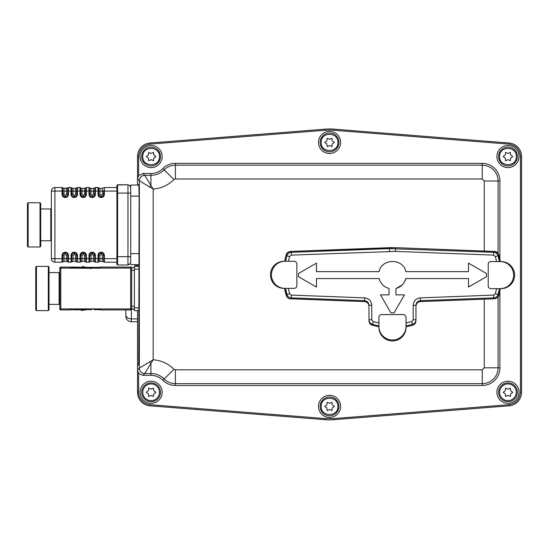<?xml version="1.0" encoding="UTF-8"?>
<svg xmlns="http://www.w3.org/2000/svg" width="549" height="549" viewBox="0 0 549 549"><rect width="100%" height="100%" fill="white"/><g stroke="black" fill="none" stroke-linecap="round" stroke-linejoin="round"><path stroke-width="0.82" d="M131.664 267.521L134.423 267.521L131.664 267.521L131.664 309.211L134.423 309.211L131.664 309.211M130.724 187.532L129.914 185.576L127.958 184.766L127.958 256.664L117.589 256.664L117.589 184.787L116.903 185.459L116.903 264.261A0.693 0.693 0 0 0 117.589 264.954L117.589 256.664L116.903 256.664L116.903 264.261M116.903 185.438L116.903 256.664C117.356 261.66 115.99 263.994 117.589 264.954L127.958 264.954L129.914 264.144L130.724 262.168L129.914 264.144M117.589 187.195L117.589 184.766L127.958 184.766L117.102 184.992L127.958 184.766L129.914 185.596L130.724 187.552M52.134 188.904A3.527 3.527 -136.5 0 1 54.914 187.538L62.064 187.538L54.914 187.538A3.527 3.527 -136.5 0 0 51.386 191.073L51.386 258.648A3.527 3.527 -136.5 0 0 54.914 262.175L62.071 262.175L64.034 261.345L66.498 261.345L68.46 262.175L71.047 262.175L73.01 261.345L75.474 261.345L77.436 262.175L80.024 262.175L81.993 261.345L84.45 261.345L86.419 262.175L89 262.175L90.969 261.345L93.426 261.345L95.396 262.175L97.976 262.175L99.945 261.345L102.402 261.345L104.372 262.175L117.589 262.175M76.785 187.82L80.017 187.538L77.443 187.538L80.017 187.538L77.443 187.538L75.481 188.369L73.01 188.369L75.481 188.369L73.01 188.369L71.699 187.813L71.885 195.362L73.168 196.652L74.41 196.83L76.091 196.137L76.606 195.362L76.785 187.82L75.481 188.369L73.01 188.369L71.041 187.538L68.467 187.538L71.041 187.538L64.027 188.369L66.498 188.369L64.027 188.369L62.716 187.813L62.902 195.362L64.192 196.652L65.434 196.83L67.108 196.137L67.623 195.362L67.808 187.82L66.498 188.369L64.027 188.369L62.064 187.538L62.064 191.073L66.498 191.073L66.498 188.369M84.457 188.369L81.986 188.369L84.457 188.369L81.986 188.369L80.676 187.82L80.861 195.362L82.144 196.652L83.057 196.83L84.292 196.652L85.582 195.362L85.761 187.82L84.457 188.369L81.986 188.369L80.017 187.538L80.017 191.073L84.457 191.073L84.457 188.369L86.419 187.538L89 187.538L86.419 187.538L89 187.538L86.419 187.538L86.419 191.073L89 191.073L89 187.538L90.962 188.369L93.433 188.369L90.962 188.369L93.433 188.369L94.737 187.82L93.433 188.369L90.962 188.369L90.962 191.073L93.433 191.073L93.433 188.369M116.903 191.073L104.372 191.073L104.372 187.538L116.903 187.538L104.372 187.538L116.903 187.538L104.372 187.538L102.409 188.369L99.939 188.369L102.409 188.369L99.939 188.369L97.976 187.538L94.737 187.868M103.72 187.82L102.409 188.369L99.939 188.369L98.635 187.82L98.635 194.456L99.328 196.137L100.096 196.652L102.251 196.652L103.535 195.362L103.72 190.572M89.659 190.572L89.652 187.82L90.962 188.369M71.047 187.538L68.467 187.538L68.467 191.073L71.041 191.073L71.041 187.538M68.46 255.264L67.808 255.264L67.63 254.352L66.34 253.068L64.192 253.068L62.902 254.352L62.723 258.648L54.914 258.648L54.914 262.175L62.071 262.175L62.071 255.264C62.263 253.439 63.272 252.423 65.098 252.231L65.434 252.231C67.259 252.423 68.268 253.439 68.46 255.264L68.46 258.648L67.808 258.648L67.808 255.264L66.498 255.264L66.498 258.648L64.034 258.648L64.034 261.345L66.498 261.345L66.498 258.648L67.808 258.648L67.808 261.9L68.46 262.175L71.047 262.175L71.047 258.648L68.46 258.648L68.46 262.154M125.831 314.79L125.831 309.924L125.831 314.79A5.531 4.097 180 0 0 127.45 317.693A5.531 4.097 180 0 0 131.355 318.894L131.355 309.643M500.105 288.65L501.059 288.65A13.547 13.54 -90 0 0 514.598 275.111A13.547 13.54 -90 0 0 501.059 261.564L490.978 261.564A2.766 2.766 90 0 0 488.219 264.33L488.219 285.892A2.766 2.766 90 0 0 490.978 288.65L500.105 288.65A13.547 13.54 -90 0 0 513.644 275.111A13.547 13.54 -90 0 0 500.105 261.564M284.986 261.283L284.032 261.283A13.547 13.54 90 0 0 270.485 274.829A13.547 13.54 90 0 0 284.032 288.376L294.106 288.376A2.766 2.766 -90 0 0 296.872 285.61L296.872 264.048A2.766 2.766 -90 0 0 294.106 261.283L284.986 261.283A13.547 13.54 90 0 0 271.446 274.829A13.547 13.54 90 0 0 284.986 288.376M378.934 326.449L378.934 327.403A13.547 13.54 -0 0 0 392.473 340.95A13.547 13.54 -0 0 0 406.02 327.403L406.02 317.329A2.766 2.766 180 0 0 403.254 314.563L381.692 314.563A2.766 2.766 180 0 0 378.934 317.329L378.934 326.449A13.547 13.54 -0 0 0 392.473 339.996A13.547 13.54 -0 0 0 406.02 326.449M141.704 392.281A9.402 9.402 0 0 1 151.105 382.886A9.402 9.402 0 0 1 160.507 392.281A9.402 9.402 0 0 1 151.105 401.683A9.402 9.402 0 0 1 141.704 392.281A9.402 9.402 0 0 1 151.105 382.886A9.402 9.402 0 0 1 160.507 392.281M148.141 393.647L148.347 393.846A0.556 0.556 0 0 0 148.141 393.647L146.295 392.281L148.141 390.888A0.556 0.556 0 0 0 148.347 390.689L148.141 390.888M148.415 390.408L148.34 390.689A0.556 0.556 0 0 0 148.415 390.408L148.697 388.136A0.556 0.556 0 0 0 148.491 388.335M150.824 389.042A0.556 0.556 0 0 0 151.373 389.042L148.697 388.136M151.373 389.042L153.487 388.157L153.761 390.421A0.556 0.556 0 0 0 153.837 390.696L153.761 390.421M154.036 390.902L153.837 390.696A0.556 0.556 0 0 0 154.036 390.902L155.916 392.281L154.043 393.695A0.556 0.556 0 0 0 153.837 393.894L154.043 393.695M153.761 394.175L153.837 393.894A0.556 0.556 0 0 0 153.761 394.175L153.487 396.412L151.387 395.52A0.556 0.556 0 0 0 151.112 395.445L151.387 395.52M150.838 395.52L151.112 395.445A0.556 0.556 0 0 0 150.838 395.52L148.697 396.426A0.556 0.556 0 0 0 148.971 396.502M148.415 394.127A0.556 0.556 0 0 0 148.347 393.846L148.697 396.426M141.704 156.547A9.402 9.402 0 0 1 151.105 147.146A9.402 9.402 0 0 1 160.5 156.547A9.402 9.402 0 0 1 151.105 165.942A9.402 9.402 0 0 1 141.704 156.547A9.402 9.402 0 0 1 151.105 147.146A9.402 9.402 0 0 1 160.5 156.547M142.761 156.547C142.246 145.78 159.965 145.78 159.45 156.547C159.965 167.308 142.246 167.308 142.761 156.547M148.141 157.906L148.34 158.112A0.556 0.556 0 0 0 148.141 157.906L146.295 156.547L148.141 155.154A0.556 0.556 0 0 0 148.34 154.948L148.141 155.154M148.415 154.674L148.34 154.948A0.556 0.556 0 0 0 148.415 154.674L148.697 152.396L150.824 153.308A0.556 0.556 0 0 0 151.099 153.377L150.824 153.308M151.373 153.308L151.099 153.377A0.556 0.556 0 0 0 151.373 153.308L153.487 152.416A0.556 0.556 0 0 0 153.212 152.347M153.761 154.681A0.556 0.556 0 0 0 154.036 155.161L153.487 152.416M154.036 155.161L155.909 156.547L154.036 157.954A0.556 0.556 0 0 0 153.837 158.16L154.036 157.954M153.761 158.435L153.837 158.16A0.556 0.556 0 0 0 153.761 158.435L153.487 160.672A0.556 0.556 0 0 0 153.686 160.473M148.415 158.387A0.556 0.556 0 0 0 148.347 158.112L148.69 160.685L151.112 159.711L153.487 160.672M151.387 159.786A0.556 0.556 0 0 0 150.838 159.78M320.136 142.424A9.402 9.402 0 0 1 329.537 133.023A9.402 9.402 0 0 1 338.939 142.424A9.402 9.402 0 0 1 329.537 151.819A9.402 9.402 0 0 1 320.136 142.424A9.402 9.402 0 0 1 329.537 133.023A9.402 9.402 0 0 1 338.939 142.424M321.192 142.424C320.678 131.657 338.397 131.657 337.882 142.424C338.397 153.192 320.678 153.192 321.192 142.424M326.573 143.79L326.779 143.989A0.556 0.556 0 0 0 326.573 143.79L324.727 142.424L326.573 141.031A0.556 0.556 0 0 0 326.847 140.551L326.573 141.031M326.847 140.551L327.129 138.273L329.256 139.185A0.556 0.556 0 0 0 329.53 139.261L329.256 139.185M329.805 139.185L329.53 139.261A0.556 0.556 0 0 0 329.805 139.185L331.919 138.3L332.193 140.565A0.556 0.556 0 0 0 332.269 140.839L332.193 140.565M332.468 141.038L332.269 140.839A0.556 0.556 0 0 0 332.468 141.038L334.348 142.424L332.474 143.831A0.556 0.556 0 0 0 332.269 144.037L332.474 143.831M332.193 144.312L332.269 144.037A0.556 0.556 0 0 0 332.193 144.312L331.919 146.556A0.556 0.556 0 0 0 332.118 146.35M326.847 144.263A0.556 0.556 0 0 0 326.779 143.989L327.129 146.569L329.544 145.588L331.919 146.556M329.819 145.663A0.556 0.556 0 0 0 329.27 145.663M498.574 156.547A9.402 9.402 0 0 1 507.969 147.146A9.402 9.402 0 0 1 517.371 156.547A9.402 9.402 0 0 1 507.969 165.942A9.402 9.402 0 0 1 498.574 156.547A9.402 9.402 0 0 1 507.969 147.146A9.402 9.402 0 0 1 517.371 156.547M499.624 156.547C499.11 145.78 516.835 145.78 516.314 156.547C516.835 167.308 499.11 167.308 499.624 156.547M505.011 157.906L505.21 158.112A0.556 0.556 0 0 0 505.011 157.906L503.165 156.547L505.005 155.154A0.556 0.556 0 0 0 505.21 154.948L505.005 155.154M505.286 154.674L505.21 154.948A0.556 0.556 0 0 0 505.286 154.674L505.56 152.396L507.688 153.308A0.556 0.556 0 0 0 507.962 153.377L507.688 153.308M508.237 153.308L507.962 153.377A0.556 0.556 0 0 0 508.237 153.308L510.35 152.416L510.625 154.681A0.556 0.556 0 0 0 510.7 154.962L510.625 154.681M510.906 155.161L510.7 154.962A0.556 0.556 0 0 0 510.906 155.161L512.78 156.547L510.906 157.954A0.556 0.556 0 0 0 510.7 158.16L510.906 157.954M510.625 158.435L510.7 158.16A0.556 0.556 0 0 0 510.625 158.435L510.35 160.672L508.257 159.786A0.556 0.556 0 0 0 507.976 159.711L508.257 159.786M507.701 159.78L507.976 159.711A0.556 0.556 0 0 0 507.701 159.78L505.56 160.685A0.556 0.556 0 0 0 505.835 160.761M505.286 158.387A0.556 0.556 0 0 0 505.21 158.112L505.56 160.685M498.574 392.281A9.402 9.402 0 0 1 507.969 382.886A9.402 9.402 0 0 1 517.371 392.281A9.402 9.402 0 0 1 507.969 401.683A9.402 9.402 0 0 1 498.574 392.281A9.402 9.402 0 0 1 507.969 382.886A9.402 9.402 0 0 1 517.371 392.281M505.005 393.647L505.21 393.853A0.556 0.556 0 0 0 505.005 393.647L503.165 392.281L505.005 390.888A0.556 0.556 0 0 0 505.21 390.689L505.005 390.888M505.286 390.408L505.21 390.689A0.556 0.556 0 0 0 505.286 390.408L505.56 388.136L507.688 389.042A0.556 0.556 0 0 0 507.962 389.117L507.688 389.042M508.237 389.042L507.962 389.117A0.556 0.556 0 0 0 508.237 389.042L510.35 388.157L510.625 390.421A0.556 0.556 0 0 0 510.7 390.696L510.625 390.421M510.906 390.902L510.7 390.696A0.556 0.556 0 0 0 510.906 390.902L512.78 392.281L510.906 393.695A0.556 0.556 0 0 0 510.7 393.894L510.906 393.695M510.625 394.175L510.7 393.894A0.556 0.556 0 0 0 510.625 394.175L510.35 396.412A0.556 0.556 0 0 0 510.549 396.206M505.286 394.127A0.556 0.556 0 0 0 505.21 393.846L505.56 396.426L507.976 395.445L510.35 396.412M508.257 395.52A0.556 0.556 0 0 0 507.701 395.52M320.142 406.404A9.402 9.402 0 0 1 329.537 397.009A9.402 9.402 0 0 1 338.939 406.404A9.402 9.402 0 0 1 329.537 415.806A9.402 9.402 0 0 1 320.142 406.404A9.402 9.402 0 0 1 329.537 397.009A9.402 9.402 0 0 1 338.939 406.404M321.192 406.404C320.678 395.637 338.397 395.637 337.882 406.404C338.397 417.171 320.678 417.171 321.192 406.404M326.573 407.77L326.779 407.976A0.556 0.556 0 0 0 326.573 407.77L324.733 406.404L326.573 405.011A0.556 0.556 0 0 0 326.779 404.812L326.573 405.011M326.854 404.531L326.779 404.812A0.556 0.556 0 0 0 326.854 404.531L327.129 402.259L329.256 403.165A0.556 0.556 0 0 0 329.53 403.241L329.256 403.165M329.805 403.165L329.53 403.241A0.556 0.556 0 0 0 329.805 403.165L331.919 402.28L332.193 404.544A0.556 0.556 0 0 0 332.269 404.819L332.193 404.544M332.468 405.025L332.269 404.819A0.556 0.556 0 0 0 332.468 405.025L334.348 406.404L332.474 407.818A0.556 0.556 0 0 0 332.269 408.017L332.474 407.818M332.193 408.298L332.269 408.017A0.556 0.556 0 0 0 332.193 408.298L331.919 410.535L329.819 409.643A0.556 0.556 0 0 0 329.544 409.568L329.819 409.643M329.27 409.643L329.544 409.568A0.556 0.556 0 0 0 329.27 409.643L327.129 410.549A0.556 0.556 0 0 0 327.403 410.625M326.854 408.25A0.556 0.556 0 0 0 326.779 407.969L327.129 410.549M138.629 373.196L138.629 392.281A12.476 12.476 0 0 0 150.124 404.716L325.262 418.578L333.813 418.578L508.957 404.716C515.964 403.508 519.793 399.363 520.445 392.281L520.445 156.547C519.793 149.465 515.964 145.32 508.957 144.113L333.813 130.25A54.179 54.179 0 0 0 325.262 130.25L150.124 144.113C143.117 145.32 139.288 149.465 138.629 156.547L138.629 175.632L137.525 178.912L137.525 156.547A13.581 13.581 0 0 1 150.035 143.008L325.173 129.145A55.284 55.284 0 0 1 333.902 129.145L509.04 143.008A13.581 13.581 0 0 1 521.55 156.547L521.55 392.281A13.581 13.581 0 0 1 509.04 405.821L333.902 419.683A55.284 55.284 0 0 1 325.173 419.683L150.035 405.821A13.581 13.581 0 0 1 137.525 392.281L137.525 310.624L137.531 370.534L139.11 373.745L142.939 375.331L144.771 373.505A5.415 5.415 -135 0 1 139.35 368.091L153.171 359.767C161.234 360.425 168.166 363.582 173.958 369.237L175.385 369.827L482.242 369.827L484.252 367.816L484.252 299.178M137.525 265.126L137.573 266.382M137.573 310.624L137.573 365.064L138.753 365.064L139.13 196.11L138.828 184.594L137.525 184.594L137.525 185.054M91.82 267.349L90.523 267.754L86.495 267.349L99.458 267.349L91.82 267.349L92.205 268.276L60.795 268.084L60.795 308.922L130.655 308.922L130.655 268.084L100.529 268.084L130.655 268.084L130.655 267.082A1.002 1.002 90 0 1 131.664 268.084A1.002 1.002 -90 0 0 130.655 267.082L100.515 267.082L99.458 267.349L100.515 267.082L100.529 268.084L99.843 268.276L92.685 268.111M94.126 309.657L99.458 309.657L94.126 309.657L93.749 308.73L93.268 308.895M130.655 309.924L100.515 309.924L130.655 309.924A1.002 1.002 -90 0 0 131.664 308.922A1.002 1.002 90 0 1 130.655 309.924L130.655 308.922L131.664 308.922L131.664 306.205L134.423 306.205M60.795 267.082L70.162 267.082L60.795 267.082A1.002 1.002 -90 0 0 59.793 268.084L59.793 308.922A1.002 1.002 -90 0 0 60.795 309.924L70.162 309.924L60.795 309.924L60.795 308.922L59.793 308.922L59.793 268.084L60.795 268.084L60.795 267.082M77.828 267.082L70.162 267.082L70.162 268.084L70.842 268.276L71.219 267.349L85.98 267.164M84.69 267.164L81.973 267.885L79.523 267.589M77.025 267.171L76.551 267.349L76.935 268.276M70.162 267.082L71.219 267.349M90.523 309.252L91.82 309.657L86.495 309.657L87.463 309.334M88.506 309.142L89.494 309.121M85.98 309.842L84.69 309.842M80.188 309.245L83.709 309.478M84.567 308.73L84.182 309.657L77.025 309.835M77.828 309.924L71.219 309.657L76.551 309.657L76.935 308.73M99.458 309.657L100.515 309.924L99.458 309.657L99.843 308.73M70.848 309.814L70.162 309.924L70.162 308.922L70.162 309.924M84.059 267.775L83.709 267.528M90.736 268.736L90.523 267.754M100.529 308.922L100.515 309.924L100.529 308.922M131.664 270.266L131.664 268.084L131.664 270.266L134.423 270.266M138.753 307.859L134.423 307.859L134.423 310.624L138.753 310.624L134.423 310.624M138.753 266.395L134.423 266.382M134.423 266.395L134.423 269.161L138.753 269.161M134.423 307.859L134.423 269.161M138.629 175.632L142.939 173.498L150.92 173.498A16.93 16.93 0 0 0 162.895 168.536A17.65 17.65 0 0 1 175.385 163.362L482.242 163.362A17.65 17.65 0 0 1 499.899 181.012L499.899 259.354M499.899 290.86L499.899 367.816A17.65 17.65 0 0 1 482.242 385.467L175.385 385.467A17.65 17.65 0 0 1 162.895 380.292A16.93 16.93 0 0 0 150.92 375.331L142.939 375.331M138.629 156.547L137.525 156.547L137.525 184.594L137.525 178.912L139.35 180.738A5.415 5.415 -45 0 1 144.771 175.323L150.92 185.445L149.479 186.893L153.171 189.062L153.171 359.767L150.92 363.383L149.479 361.935M507.969 145.485A11.055 11.055 0 0 1 519.025 156.547A11.055 11.055 0 0 1 507.969 167.603A11.055 11.055 0 0 1 496.914 156.547A11.055 11.055 0 0 1 507.969 145.485M329.537 131.369A11.055 11.055 0 0 1 340.593 142.424A11.055 11.055 0 0 1 329.537 153.48A11.055 11.055 0 0 1 318.482 142.424A11.055 11.055 0 0 1 329.537 131.369M151.105 145.485A11.055 11.055 0 0 1 162.161 156.547A11.055 11.055 0 0 1 151.105 167.603A11.055 11.055 0 0 1 140.05 156.547A11.055 11.055 0 0 1 151.105 145.485M151.105 381.226A11.055 11.055 0 0 1 162.161 392.281A11.055 11.055 0 0 1 151.105 403.337A11.055 11.055 0 0 1 140.05 392.281A11.055 11.055 0 0 1 151.105 381.226M329.537 395.349A11.055 11.055 0 0 1 340.593 406.404A11.055 11.055 0 0 1 329.537 417.46A11.055 11.055 0 0 1 318.482 406.404A11.055 11.055 0 0 1 329.537 395.349M507.969 381.226A11.055 11.055 0 0 1 519.025 392.281A11.055 11.055 0 0 1 507.969 403.337A11.055 11.055 0 0 1 496.914 392.281A11.055 11.055 0 0 1 507.969 381.226M137.525 156.547A13.581 13.581 0 0 1 150.035 143.008L325.173 129.145A55.284 55.284 0 0 1 333.902 129.145L509.04 143.008A13.581 13.581 0 0 1 521.55 156.547L520.445 156.547M150.124 404.716L150.035 405.821A13.581 13.581 0 0 1 137.525 392.281L137.525 369.916L139.35 368.091L139.35 180.738L149.479 186.893M521.55 392.281A13.581 13.581 0 0 1 509.04 405.821A13.581 13.581 0 0 0 521.55 392.281L520.445 392.281M144.771 373.505L150.92 363.383L150.92 373.505L144.771 373.505M150.92 173.498L150.92 185.445L153.171 189.062C161.234 188.403 168.166 185.246 173.958 179.592A2.011 2.011 0 0 1 175.385 179.001L175.385 165.187L482.242 165.187A15.825 15.825 0 0 1 498.073 181.012L498.073 253.364M138.753 365.064L137.573 365.064M138.753 265.126L137.573 265.126M288.355 288.376L289.584 293.701L291.334 295.094L364.598 297.874C368.942 298.471 371.33 300.955 371.762 305.313L371.762 319.779L373.135 321.59L378.934 322.977M406.02 322.977L411.819 321.59L413.191 319.779L415.97 319.779L415.97 320.767L415.97 319.779C415.84 322.03 414.708 323.526 412.58 324.267A73.6 73.6 0 0 1 406.02 325.811M413.191 319.779L413.191 305.313C413.623 300.955 416.012 298.471 420.356 297.874L493.62 295.094L495.37 293.701L496.543 288.65M496.543 261.564L495.37 256.507L493.62 255.12L395.486 251.394L291.334 255.12L289.584 256.507L288.465 261.283M404.476 281.98L405.855 278.563L468.496 278.563L468.496 287.072L486.462 276.703L486.462 273.512L468.496 263.136L468.496 271.652L405.855 271.652C403.192 258.133 381.754 258.133 379.091 271.652L316.457 271.652L316.457 263.136L298.491 273.512L298.491 276.703L316.457 287.072L316.457 278.563L379.091 278.563L379.915 280.889M384.197 286.18L385.398 286.99M396.419 288.355L402.252 284.876L403.46 283.51M395.932 294.861L395.932 288.486L395.932 294.861L404.448 294.861L394.072 312.827L390.881 312.827L380.505 294.861L389.021 294.861L389.021 288.486L389.021 294.861M395.932 288.486C401.031 286.997 404.339 283.689 405.855 278.563M405.855 271.652C403.192 258.167 381.795 258.099 379.091 271.652M379.091 278.563C380.608 283.682 383.916 286.997 389.021 288.486M378.934 325.811A73.6 73.6 0 0 1 372.373 324.267C370.239 323.519 369.113 322.023 368.983 319.779L368.983 305.313C368.729 302.561 367.233 301.01 364.488 300.653L291.231 297.867C289.035 297.661 287.594 296.515 286.907 294.429L285.528 288.376M499.37 288.65L498.046 294.429C497.353 296.522 495.912 297.668 493.723 297.867L420.459 300.653C417.72 301.01 416.224 302.561 415.97 305.313L415.97 320.767C415.84 323.025 414.701 324.521 412.56 325.262A74.554 74.554 0 0 1 406.02 326.779A74.554 74.554 0 0 0 412.56 325.262L411.819 321.59M495.37 293.701L498.046 294.429L498.767 295.403L500.338 288.65A74.554 74.554 0 0 1 498.767 295.403L498.767 295.403C498.506 297.167 497.065 298.299 494.45 298.793L497.161 297.798L498.767 295.403M285.631 261.283L286.907 255.779L286.187 254.811L284.663 261.283A74.554 74.554 0 0 1 286.187 254.811L286.187 254.811C286.448 253.041 287.889 251.916 290.496 251.421L287.793 252.41L286.187 254.811M289.584 256.507L286.907 255.779C287.601 253.693 289.042 252.547 291.231 252.341L389.365 248.615L493.723 252.341C495.919 252.547 497.36 253.693 498.046 255.779L499.37 261.564M493.62 255.12L493.723 252.341L494.45 251.421C496.234 251.257 497.669 252.389 498.767 254.811L498.767 254.811A74.554 74.554 0 0 1 500.338 261.564L498.156 253.487L495.184 251.504L395.589 247.668L290.496 251.421L291.231 252.341L291.334 255.12M291.334 295.094L291.231 297.867L290.496 298.793C288.719 298.951 287.285 297.826 286.187 295.403L286.187 295.403A74.554 74.554 0 0 1 284.56 288.376L286.798 296.721L288.397 298.203L289.769 298.704L364.488 301.6C367.233 301.957 368.729 303.515 368.983 306.267C368.729 303.515 367.233 301.957 364.488 301.6L364.598 297.874M420.356 297.874L420.459 301.6C417.72 301.957 416.224 303.515 415.97 306.267C416.224 303.515 417.72 301.957 420.459 301.6L494.45 298.793L493.723 297.867L493.62 295.094M371.762 319.779L368.983 319.779L368.983 320.767C369.113 323.018 370.246 324.521 372.387 325.262A74.554 74.554 0 0 0 378.934 326.779A74.554 74.554 0 0 1 372.387 325.262L373.135 321.59M286.187 295.403L286.907 294.429L289.584 293.701M498.767 254.811L498.046 255.779L495.37 256.507M371.762 305.313L368.983 305.313M413.191 305.313L415.97 305.313M85.932 309.856L79.838 309.327L81.925 310.562M83.359 266.395L80.072 267.734L86.406 267.569M80.36 309.217L82.583 310.295L85.02 309.904M84.848 267.13L82.727 266.869L80.628 267.837M138.911 185.054L130.724 185.054L138.911 185.054L130.724 185.054L130.724 261.427M138.911 264.666L130.724 264.666M27.45 203.439L27.45 246.281L28.143 246.975L28.143 202.746L40.029 202.746L40.715 203.439L40.715 246.281L40.715 203.439L40.715 208.963L50.81 208.963L50.81 240.75L51.386 240.435M27.45 246.281L27.45 203.439L28.143 202.746L28.143 222.99M27.45 246.199L27.45 245.3M40.029 202.746L40.029 246.975L40.715 246.288L40.715 240.75L50.81 240.75M35.754 267.082L35.754 309.924L36.44 310.617L36.44 266.389L48.326 266.389L48.326 310.617L49.019 309.931L49.019 267.082L49.019 272.606L59.107 272.606L59.107 304.4L59.793 303.817M35.754 309.924L35.754 267.082L36.44 266.389L36.44 286.633M35.754 309.842L35.754 308.943M131.664 308.984L134.423 308.984M130.724 193.083L116.903 193.083M130.724 256.658L127.958 256.664L127.958 264.954C132.59 262.491 130.072 261.859 130.724 262.189M89.652 187.82L89.837 195.362L91.12 196.652L92.362 196.83L93.275 196.652L94.558 195.362L94.737 191.073L95.396 191.073L95.396 187.538L97.976 187.538L97.976 191.073L95.396 191.073L95.396 194.456C95.217 196.295 94.208 197.311 92.362 197.489L92.033 197.489C90.201 197.297 89.192 196.288 89 194.456L89.041 191.073M99.945 261.345L102.402 261.345L102.402 258.648L99.945 258.648L99.945 261.345M95.396 262.175L97.976 262.175L97.976 258.648L95.396 258.648L95.396 262.175M90.969 261.345L93.426 261.345L93.426 258.648L90.969 258.648L90.969 261.345M86.419 262.175L89 262.175L89 258.648L86.419 258.648L86.419 262.175M81.993 261.345L84.45 261.345L84.45 258.648L81.993 258.648L81.993 261.345M77.436 262.175L80.024 262.175L80.024 258.648L77.436 258.648L77.436 262.175M73.01 261.345L75.474 261.345L75.474 258.648L73.01 258.648L73.01 261.345M71.047 261.674L71.047 262.175M80.024 261.715L80.024 262.175M117.589 258.648L104.372 258.648L104.372 262.175M75.481 188.369L75.481 191.073L73.01 191.073L73.01 194.456L74.074 195.526L75.481 194.456L75.481 191.073L80.017 191.073L80.017 194.456L81.986 194.456L83.057 195.526L84.457 194.456L84.457 191.073L86.419 191.073L86.419 194.456C86.241 196.295 85.225 197.311 83.386 197.489L83.057 197.489C81.225 197.297 80.216 196.288 80.017 194.456M64.027 188.369L64.027 194.456L65.098 195.526L66.498 194.456L66.498 191.073L68.467 191.073L68.467 194.456C68.289 196.295 67.273 197.311 65.434 197.489L65.098 197.489C63.272 197.297 62.257 196.288 62.064 194.456L62.064 191.073L54.914 191.073L54.914 258.648L51.386 258.648M73.01 188.369L73.01 191.073L71.041 191.073L71.041 194.456L73.01 194.456M77.443 187.538L77.443 194.456C77.265 196.295 76.249 197.311 74.41 197.489L74.074 197.489C72.248 197.297 71.233 196.288 71.041 194.456M81.986 188.369L81.986 194.456M99.939 188.369L99.939 191.073L102.409 191.073L102.409 188.369M76.785 261.852L76.785 258.648L75.474 258.648L75.474 255.264L74.41 254.201L73.01 255.264L73.01 258.648L71.047 258.648L71.047 255.264C71.226 253.425 72.235 252.41 74.074 252.231L74.41 252.231C76.236 252.423 77.244 253.439 77.436 255.264L77.436 258.648L76.785 258.648L76.785 255.264L76.091 253.583L74.41 252.883L72.393 253.583L71.699 255.264L71.699 261.9M85.761 261.9L85.761 258.648L84.45 258.648L84.45 255.264L83.386 254.201L81.993 255.264L81.993 258.648L80.024 258.648L80.024 255.264C80.216 253.439 81.225 252.423 83.057 252.231L83.386 252.231C85.212 252.423 86.22 253.439 86.419 255.264L86.419 258.648L85.761 258.648L85.761 255.264L85.068 253.583L83.386 252.883L81.376 253.583L80.676 255.264L80.676 261.9M94.744 261.9L94.744 258.648L93.426 258.648L93.426 255.264L92.362 254.201L90.969 255.264L90.969 258.648L89 258.648L89 255.264C89.178 253.425 90.194 252.41 92.033 252.231L92.362 252.231C94.188 252.423 95.203 253.439 95.396 255.264L95.396 258.648L94.744 258.648L94.744 255.264L94.044 253.583L92.362 252.883L90.352 253.583L89.652 255.264L89.652 261.866M103.72 261.9L103.72 258.648L102.402 258.648L102.402 255.264L101.339 254.201L99.945 255.264L99.945 258.648L97.976 258.648L97.976 255.264C98.168 253.439 99.184 252.423 101.009 252.231L101.339 252.231C103.171 252.423 104.18 253.439 104.372 255.264L104.372 258.648L103.72 258.648L103.72 255.264L103.02 253.583L101.339 252.883L99.328 253.583L98.635 255.264L98.635 261.866M104.372 191.073L104.372 194.456C104.193 196.295 103.185 197.311 101.339 197.489L101.009 197.489C99.177 197.297 98.168 196.288 97.976 194.456L97.976 191.073L99.939 191.073L99.939 194.456L101.009 195.526L102.409 194.456L102.409 191.073L104.372 191.073M89 191.073L90.962 191.073L90.962 194.456L92.362 195.526L93.433 194.456L93.433 191.073L94.737 191.073L94.737 187.82M66.498 255.264L65.434 254.201L64.034 255.264L64.034 258.648L62.723 258.648L62.723 261.894M51.386 191.073L54.914 191.073L54.914 187.538M62.071 255.264L64.034 255.264M65.098 252.231L65.098 254.201M65.434 252.231L65.434 254.201M71.047 255.264L73.01 255.264M74.074 252.231L74.074 254.201M74.41 252.231L74.41 254.201M77.436 255.264L75.474 255.264M80.024 255.264L81.993 255.264M83.057 252.231L83.057 254.201M83.386 252.231L83.386 254.201M86.419 255.264L84.45 255.264M93.426 255.264L95.396 255.264M92.362 254.201L92.362 252.231M92.033 254.201L92.033 252.231M90.969 255.264L89 255.264M97.976 255.264L99.945 255.264M101.009 252.231L101.009 254.201M102.402 255.264L104.372 255.264M101.339 252.231L101.339 254.201M104.372 194.456L102.409 194.456M101.339 197.489L101.339 195.526M98.635 190.572L98.635 187.82M101.009 197.489L101.009 195.526M97.976 194.456L99.939 194.456M95.396 194.456L93.433 194.456M92.362 197.489L92.362 195.526M92.033 197.489L92.033 195.526M89 194.456L90.962 194.456M86.419 194.456L84.457 194.456M83.386 197.489L83.386 195.526M83.057 197.489L83.057 195.526M80.676 190.572L80.676 187.82M77.443 194.456L75.481 194.456M74.41 197.489L74.41 195.526M74.074 197.489L74.074 195.526M68.467 194.456L66.498 194.456M65.434 197.489L65.434 195.526M65.098 197.489L65.098 195.526M62.064 194.456L64.027 194.456M125.831 316.217C126.16 319.573 128.006 321.419 131.355 321.748L131.355 318.894L137.525 318.894M142.761 392.281A8.345 8.345 0 0 1 151.105 383.936A8.345 8.345 0 0 1 159.45 392.281A8.345 8.345 0 0 1 151.105 400.626A8.345 8.345 0 0 1 142.761 392.281M499.624 392.281A8.345 8.345 0 0 1 507.969 383.936A8.345 8.345 0 0 1 516.314 392.281A8.345 8.345 0 0 1 507.969 400.626A8.345 8.345 0 0 1 499.624 392.281M136.475 264.666L136.475 266.382M135.445 264.666L135.129 266.382M131.664 306.205L131.664 308.922M70.842 308.73L71.219 309.657M78.857 267.349L78.473 268.276M84.182 267.349L84.567 268.276M78.473 308.73L78.857 309.657M86.495 267.349L86.111 268.276M86.111 308.73L86.495 309.657M94.126 267.349L93.749 268.276M92.205 308.73L91.82 309.657M99.458 267.349L99.843 268.276M131.664 268.084L130.655 268.084M482.242 163.362L482.242 179.001L175.385 179.001M499.899 181.012L484.252 181.012L482.242 179.001M175.385 163.362L175.385 165.187A15.825 15.825 0 0 0 164.185 169.826L173.958 179.592M162.895 168.536L164.185 169.826A18.755 18.755 0 0 1 150.92 175.323L144.771 175.323L142.939 173.498M150.92 375.331L150.92 373.505A18.755 18.755 0 0 1 164.185 379.002L173.958 369.237M162.895 380.292L164.185 379.002A15.825 15.825 0 0 0 175.385 383.641L175.385 385.467M482.242 385.467L482.242 383.641L175.385 383.641L175.385 369.827M499.899 367.816L498.073 367.816A15.825 15.825 0 0 1 482.242 383.641L482.242 369.827M498.073 296.844L498.073 367.816L484.252 367.816M333.813 418.578L333.902 419.683A55.284 55.284 0 0 1 325.173 419.683L325.262 418.578M137.525 392.281L138.629 392.281M508.957 404.716L509.04 405.821M508.957 144.113L509.04 143.008M333.813 130.25L333.902 129.145M325.262 130.25L325.173 129.145M150.124 144.113L150.035 143.008M484.252 251.03L484.252 181.012M138.828 184.594L137.525 184.594M389.467 251.394L389.365 247.668L395.589 247.668L395.486 251.394M364.488 301.6L290.496 298.793M290.496 251.421L389.365 247.668M412.56 325.262L412.56 325.262C414.708 324.521 415.84 323.018 415.97 320.767M494.45 251.421L395.589 247.668M420.459 301.6L494.45 298.793M139.13 253.604L130.724 253.604M139.13 196.11L130.724 196.11M40.029 246.975L28.143 246.975M48.326 310.617L36.44 310.617M127.958 264.954L117.589 264.954M131.355 321.748L137.525 321.748M135.129 265.256A35.061 35.061 0 0 0 134.876 266.382M368.983 320.767C369.134 323.045 370.273 324.541 372.387 325.262M50.81 208.963L51.496 209.656M48.326 266.389L49.019 267.082L49.019 272.606M49.019 304.4L59.107 304.4M59.107 272.606L59.8 273.299"/></g></svg>
